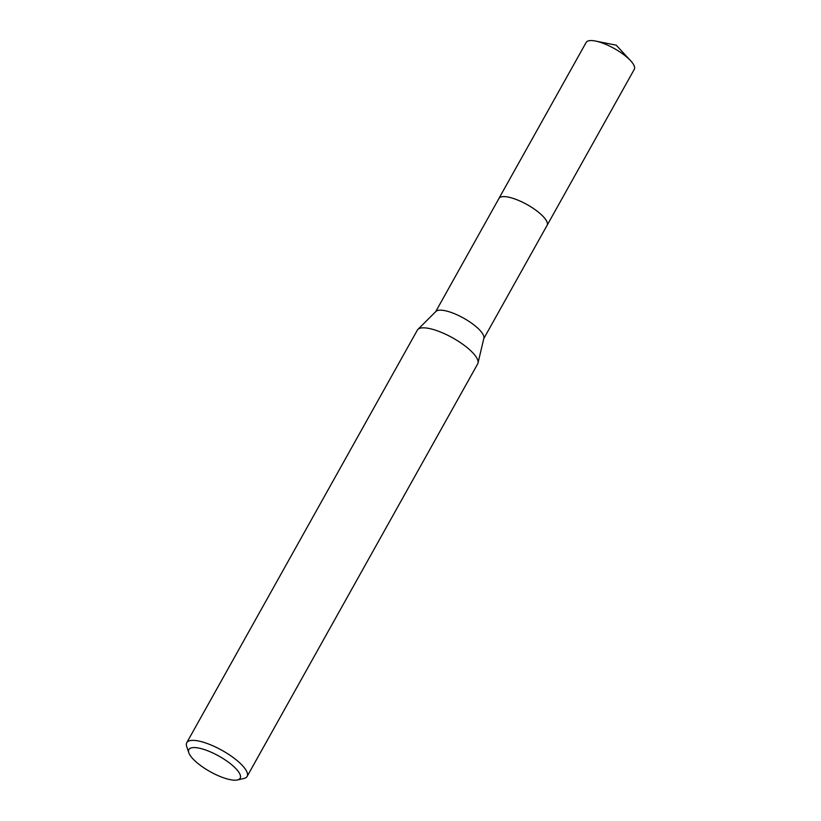 <?xml version="1.0" encoding="UTF-8"?>
<svg xmlns="http://www.w3.org/2000/svg" width="821" height="821" viewBox="0 0 821 821"><rect width="100%" height="100%" fill="white"/><g stroke="black" fill="none" stroke-linecap="round" stroke-linejoin="round"><path stroke-width="1.23" d="M435.664 311.703L498.942 198.477A27.565 8.384 29.2 0 1 510.344 197.584A27.565 8.384 29.2 0 1 536.729 210.853A27.565 8.384 29.2 0 1 547.073 225.375A27.586 8.384 29.2 0 1 546.94 225.621M498.85 198.641A27.575 8.384 29.2 0 1 510.344 197.574A27.575 8.384 29.2 0 1 536.985 211.038A27.575 8.384 29.2 0 1 546.981 225.549M188.83 752.775L186.706 746.505A34.574 10.509 29.2 0 1 186.767 742.697L417.325 330.165A34.574 10.509 29.2 0 1 417.879 329.437L435.93 311.436A27.565 8.384 29.2 0 1 446.881 311.128A27.565 8.384 29.2 0 1 472.383 323.741A27.565 8.384 29.2 0 1 483.877 338.231L478.007 363.036A34.574 10.509 29.2 0 1 477.678 363.898L247.121 776.43A34.574 10.509 29.2 0 1 243.909 778.472L237.454 779.95A29.382 8.939 29.2 0 1 228.033 779.16A29.382 8.939 29.2 0 1 188.83 752.775A29.382 8.939 29.2 0 1 201.032 748.598A29.382 8.939 29.2 0 1 232.446 765.388A29.382 8.939 29.2 0 1 237.454 779.95M417.879 329.437A34.574 10.509 29.2 0 1 431.62 329.047A34.574 10.509 29.2 0 1 463.598 344.861A34.574 10.509 29.2 0 1 478.007 363.036M186.767 742.697A34.574 10.509 29.2 0 1 201.063 741.589A34.574 10.509 29.2 0 1 234.149 758.224A34.574 10.509 29.2 0 1 247.121 776.43M498.799 198.723A27.586 8.384 29.2 0 1 498.932 198.456L586.163 42.415A27.565 8.384 29.2 0 1 595.482 41.05A27.565 8.384 29.2 0 1 630.569 60.662A27.565 8.384 29.2 0 1 631.092 61.236A27.565 8.384 29.2 0 1 634.294 69.313L483.795 338.601M498.932 198.456A27.586 8.384 29.2 0 1 518.431 200.355A27.586 8.384 29.2 0 1 543.892 217.288A27.586 8.384 29.2 0 1 547.094 225.375M630.569 60.662L616.202 45.176L595.482 41.05"/></g></svg>
